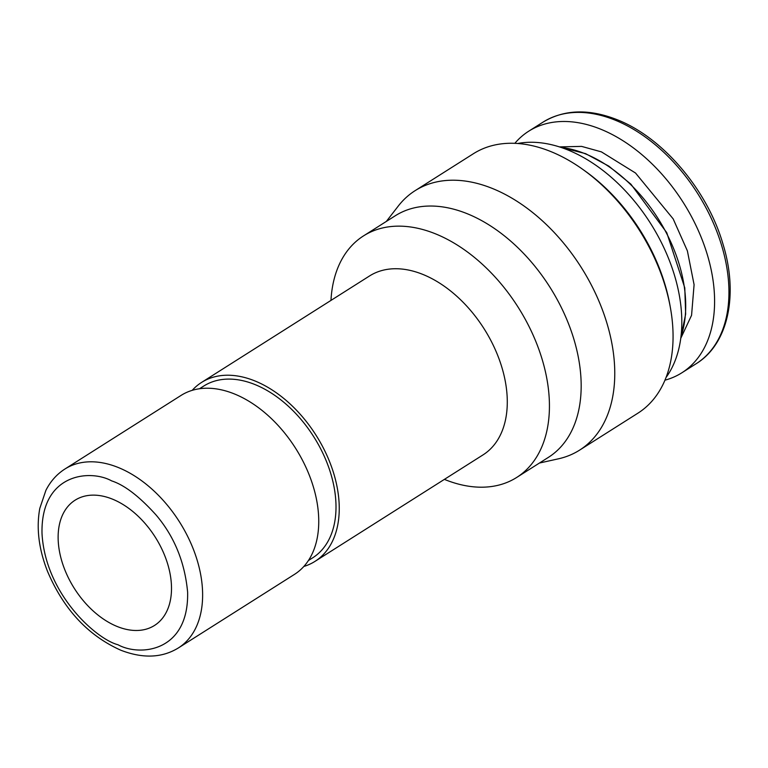 <?xml version="1.0" encoding="UTF-8"?>
<svg xmlns="http://www.w3.org/2000/svg" width="768" height="768" viewBox="0 0 768 768"><rect width="100%" height="100%" fill="white"/><g stroke="black" fill="none" stroke-linecap="round" stroke-linejoin="round"><path stroke-width="1.15" d="M64.944 468.998L181.066 395.414A105.936 68.429 57.6 0 1 267.494 415.018A105.936 68.429 57.6 0 1 318.672 517.507A105.936 68.429 57.6 0 1 294.48 574.378L178.349 647.962A105.936 68.429 -122.4 0 0 202.55 591.101A105.936 68.429 -122.4 0 0 118.147 467.453A105.936 68.429 -122.4 0 0 64.944 468.998C56.842 474.192 50.496 481.296 45.907 490.32L39.792 508.397C36.202 528.01 38.755 548.947 47.462 571.219C63.571 609.226 88.032 635.558 120.835 650.227C142.848 658.714 162.029 657.965 178.349 647.962M112.368 499.094A74.16 47.904 57.6 0 1 166.81 561.302A74.16 47.904 57.6 0 1 154.512 625.45A74.16 47.904 57.6 0 1 117.264 626.525A74.16 47.904 57.6 0 1 62.822 564.317A74.16 47.904 57.6 0 1 75.12 500.17A74.16 47.904 57.6 0 1 112.368 499.094M199.517 388.733L203.827 386.006A101.702 65.693 57.6 0 1 254.909 384.528A101.702 65.693 57.6 0 1 329.568 469.843A101.702 65.693 57.6 0 1 312.701 557.808L308.39 560.544M201.562 382.426L369.59 275.933A105.936 68.429 57.6 0 1 422.803 274.397A105.936 68.429 57.6 0 1 500.582 363.274A105.936 68.429 57.6 0 1 483.005 454.906L314.966 561.389A105.936 68.429 -122.4 0 0 332.544 469.757A105.936 68.429 -122.4 0 0 254.765 380.88A105.936 68.429 -122.4 0 0 201.562 382.426A105.936 68.429 -122.4 0 0 192.211 390.336M330.97 300.413A143.021 92.381 57.6 0 1 363.552 235.872A143.021 92.381 57.6 0 1 435.379 233.789A143.021 92.381 57.6 0 1 540.384 353.77A143.021 92.381 57.6 0 1 516.653 477.475A143.021 92.381 57.6 0 1 444.826 479.558A143.021 92.381 57.6 0 1 444.384 479.376M363.552 235.872L395.299 215.75A143.021 92.381 57.6 0 1 467.126 213.677A143.021 92.381 57.6 0 1 572.122 333.658A143.021 92.381 57.6 0 1 548.4 457.363L516.653 477.475M386.333 221.434L398.256 206.074A153.61 99.226 57.6 0 1 415.114 190.656A153.61 99.226 57.6 0 1 492.269 188.419A153.61 99.226 57.6 0 1 605.05 317.29A153.61 99.226 57.6 0 1 579.562 450.154A153.61 99.226 57.6 0 1 558.422 458.822L539.434 463.037M415.114 190.656L473.424 153.706A153.61 99.226 57.6 0 1 550.579 151.469A153.61 99.226 57.6 0 1 582.768 169.373A153.61 99.226 57.6 0 1 670.387 307.642A153.61 99.226 57.6 0 1 637.872 413.203L579.562 450.154M517.699 143.491A143.021 92.381 57.6 0 1 567.763 149.904A143.021 92.381 57.6 0 1 666.528 253.574A143.021 92.381 57.6 0 1 666.01 377.53M664.934 380.189A143.021 92.381 -122.4 0 0 681.821 372.816A143.021 92.381 -122.4 0 0 705.542 249.11A143.021 92.381 -122.4 0 0 600.547 129.13A143.021 92.381 -122.4 0 0 528.71 131.203A143.021 92.381 -122.4 0 0 514.838 143.328M117.965 644.736C139.67 656.698 188.938 652.214 187.622 592.166C184.829 562.157 174.278 536.39 155.981 514.886C139.248 496.368 124.474 485.04 111.667 480.893C90.25 469.008 40.675 473.222 42.01 533.453C45.331 594.49 96.797 639.437 117.965 644.736M303.821 566.467A105.936 68.429 -122.4 0 0 314.966 561.389M582.768 169.373L585.072 171.014A148.694 96.048 57.6 0 1 669.888 304.858L670.387 307.642M559.421 146.899L581.587 146.39L601.421 151.882L635.52 173.021L673.162 218.87L687.379 250.867L694.09 284.698L691.565 315.312L680.746 338.352M560.909 147.379A126.374 81.638 57.6 0 1 584.938 153.667A126.374 81.638 57.6 0 1 680.938 336.797M528.71 131.203L543.062 122.112A143.021 92.381 57.6 0 1 614.89 120.038A143.021 92.381 57.6 0 1 719.894 240.019A143.021 92.381 57.6 0 1 696.163 363.725L681.821 372.816M560.419 147.216L585.562 153.638L608.813 166.128L630.922 184.195L666.739 232.627L684.787 287.866L685.651 314.074L680.88 337.306M543.062 122.112C564.211 109.411 588.874 108.595 617.05 119.674C662.832 137.443 707.424 189.994 723.053 244.32C738.634 294.893 728.227 344.064 696.163 363.725"/></g></svg>
